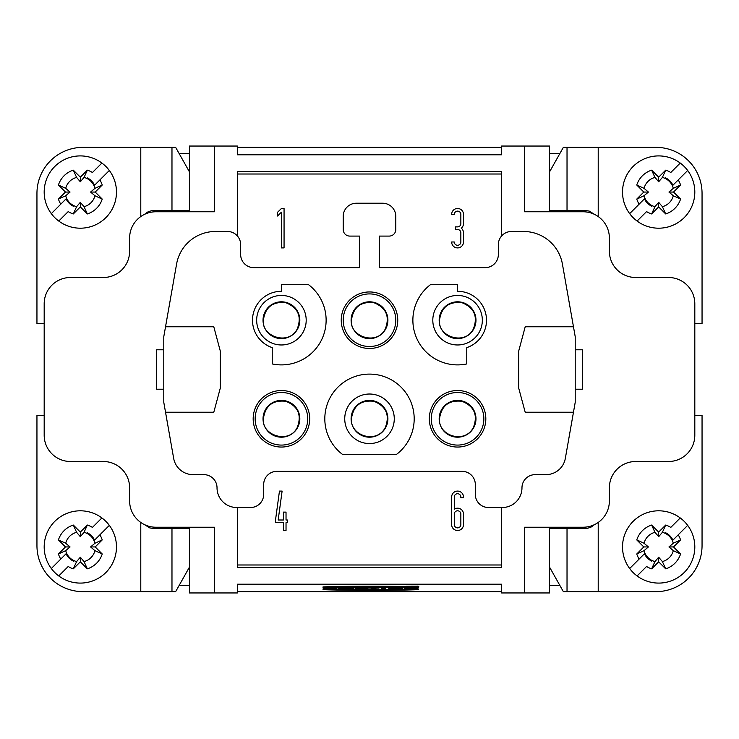 <?xml version="1.0" encoding="UTF-8"?>
<svg xmlns="http://www.w3.org/2000/svg" width="739" height="739" viewBox="0 0 739 739"><rect width="100%" height="100%" fill="white"/><g stroke="black" fill="none" stroke-linecap="round" stroke-linejoin="round"><path stroke-width="1.11" d="M342.656 588.687L353.611 588.687L348.374 587.967L338.37 588.687L353.611 588.687L348.374 587.967L338.37 588.687L342.656 588.687L342.656 588.096M355.136 587.967L355.136 588.687L367.708 588.687L361.537 587.967L355.136 587.967L355.136 588.687L355.136 587.967L364.419 588.013M367.902 587.967L371.283 588.142L371.283 588.687L378.95 587.967L367.902 587.967L378.95 587.967M381.232 587.967L381.232 588.687L385.518 588.687L385.518 587.967L381.232 587.967L381.232 588.687L381.232 587.967L385.518 587.967L385.518 588.687L385.518 587.967M323.516 587.967L323.516 588.687L336.845 588.687L336.845 587.967L327.802 588.226M323.035 588.881L323.035 589.694A82.389 3.741 180 0 0 418.283 589.694L418.283 588.881A98.01 4.443 0 0 1 323.035 588.881L323.035 589.694L323.035 588.881A98.01 4.443 0 0 0 418.283 588.881L418.283 589.694L418.283 588.881M418.856 586.267L406.478 586.267L418.856 586.267M388.76 587.967L388.76 588.687L402.376 588.687L402.376 587.967L388.76 587.967L388.76 588.687L388.76 587.967L402.376 587.967L402.376 588.687L402.376 587.967M417.812 588.152C410.838 587.921 404.094 588.512 413.526 588.503L404.492 588.327L417.812 588.152C410.838 587.921 404.094 588.512 413.526 588.503L404.492 588.327L417.812 588.281M408.75 588.013L413.526 588.281M189.424 527.23L189.424 592.955L237.404 592.955L237.404 584.207L501.596 584.207L501.596 592.955L524.607 592.955L524.607 527.23L583.099 527.23A26.29 26.29 0 0 0 609.379 500.94L609.379 487.795A26.29 26.29 0 0 1 635.669 461.505L668.536 461.505A26.29 26.29 0 0 0 694.817 435.225L694.817 303.775A26.29 26.29 0 0 0 668.536 277.494L635.669 277.494A26.29 26.29 0 0 1 609.379 251.205L609.379 238.06A26.29 26.29 0 0 0 583.099 211.77L524.607 211.77L524.607 146.045L501.596 146.045L501.596 154.793L237.404 154.793L237.404 146.045L189.424 146.045L189.424 211.77M501.596 591.634L237.404 591.634M418.283 587.708A98.01 4.443 180 0 0 323.035 587.708L323.035 586.895A82.389 3.741 0 0 1 418.283 586.895L418.283 587.708A98.01 4.443 180 0 0 323.035 587.708L323.035 586.895A82.389 3.741 0 0 1 418.283 586.895M501.596 507.517L501.596 567.386L237.404 567.386L237.404 507.517M237.404 235.981L237.404 171.614L501.596 171.614L501.596 235.981M214.393 592.955L214.393 527.23L155.901 527.23A26.29 26.29 0 0 1 129.621 500.94L129.621 487.795A26.29 26.29 0 0 0 103.331 461.505L70.464 461.505A26.29 26.29 0 0 1 44.183 435.225L44.183 303.775A26.29 26.29 0 0 1 70.464 277.494L103.331 277.494A26.29 26.29 0 0 0 129.621 251.205L129.621 238.06A26.29 26.29 0 0 1 155.901 211.77L214.393 211.77L214.393 146.045M237.404 147.366L501.596 147.366M566.665 210.458L566.665 211.77M501.596 174.007L237.404 174.007M501.596 564.993L237.404 564.993M172.335 528.542L172.335 527.23M463.482 496.996A5.912 5.912 0 0 0 457.57 491.084A5.912 5.912 0 0 0 451.649 496.996L451.649 524.607A5.912 5.912 0 0 0 457.57 530.519A5.912 5.912 0 0 0 463.482 524.607L463.482 514.085A5.912 5.912 0 0 0 454.282 509.171L454.282 496.996A3.289 3.289 0 0 1 457.57 493.717A3.289 3.289 0 0 1 460.85 496.996L460.85 497.661L463.482 497.661L463.482 496.996M275.518 519.997L275.518 522.63L283.406 522.63L283.406 530.519L286.03 530.519L286.03 522.63L287.351 522.63L287.351 519.997L286.03 519.997L286.03 512.118L283.406 512.118L283.406 519.997L278.169 519.997L282.113 491.084L279.462 491.084L275.518 519.997M573.473 412.223L525.198 412.223L518.686 388.049L518.686 351.108L525.207 326.777L573.473 326.777L575.21 336.642L575.21 402.358L565.335 458.365A19.713 19.713 0 0 1 545.918 474.65L535.119 474.65A13.145 13.145 0 0 0 521.974 487.795A19.713 19.713 0 0 1 502.261 507.517L488.451 507.517A13.145 13.145 0 0 1 475.316 494.373L475.316 484.516A13.145 13.145 0 0 0 462.171 471.371L276.829 471.371A13.145 13.145 0 0 0 263.684 484.516L263.684 494.373A13.145 13.145 0 0 1 250.549 507.517L236.739 507.517A19.713 19.713 0 0 1 217.026 487.795A13.145 13.145 0 0 0 203.881 474.65L193.082 474.65A19.713 19.713 0 0 1 173.665 458.365L165.527 412.223L213.802 412.223L220.314 388.049L220.314 351.108L213.793 326.777L165.527 326.777L163.79 336.642L163.79 402.358L165.527 412.223M455.593 226.882L455.593 229.515L457.57 229.515A3.289 3.289 0 0 1 460.85 232.803L460.85 242.004A3.289 3.289 0 0 1 457.57 245.283A3.289 3.289 0 0 1 454.282 242.004L451.649 242.004A5.912 5.912 0 0 0 457.57 247.916A5.912 5.912 0 0 0 463.482 242.004L463.482 232.803A5.912 5.912 0 0 0 461.284 228.203A5.912 5.912 0 0 0 463.482 223.603L463.482 214.393A5.912 5.912 0 0 0 457.57 208.481A5.912 5.912 0 0 0 451.649 214.393L454.282 214.393A3.289 3.289 0 0 1 457.57 211.114A3.289 3.289 0 0 1 460.85 214.393L460.85 223.603A3.289 3.289 0 0 1 457.57 226.882L455.593 226.882M277.494 212.342L277.494 216.028L281.43 212.167L281.43 247.916L284.062 247.916L284.062 208.481L281.43 208.481L277.494 212.342M165.527 326.777L176.584 264.072A39.435 39.435 0 0 1 215.418 231.483L227.501 231.483A13.145 13.145 0 0 1 240.646 244.627L240.646 254.484A13.145 13.145 0 0 0 253.791 267.629L359.644 267.629L359.644 236.083L349.787 236.083A6.568 6.568 0 0 1 343.21 229.515L343.21 216.37A13.145 13.145 0 0 1 356.355 203.225L382.645 203.225A13.145 13.145 0 0 1 395.79 216.37L395.79 229.515A6.568 6.568 0 0 1 389.213 236.083L379.356 236.083L379.356 267.629L485.209 267.629A13.145 13.145 0 0 0 498.354 254.484L498.354 244.627A13.145 13.145 0 0 1 511.499 231.483L523.581 231.483A39.435 39.435 0 0 1 562.416 264.072L573.473 326.777M272.229 347.626A28.913 28.913 0 0 1 281.43 291.295L281.43 284.718L308.597 284.718A44.691 44.691 0 0 1 272.229 363.939L272.229 347.626M256.664 320.209A24.775 24.775 0 0 0 293.817 341.658A24.775 24.775 0 0 0 293.817 298.759A24.775 24.775 0 0 0 256.664 320.209M263.029 320.209A18.401 18.401 0 0 1 290.63 304.274A18.401 18.401 0 0 1 290.63 336.143A18.401 18.401 0 0 1 263.029 320.209M342.342 454.282A44.691 44.691 0 0 1 336.541 388.612A44.691 44.691 0 0 1 402.459 388.612A44.691 44.691 0 0 1 396.658 454.282L342.342 454.282M394.275 418.791A24.775 24.775 0 0 0 357.113 397.342A24.775 24.775 0 0 0 357.113 440.241A24.775 24.775 0 0 0 394.275 418.791M387.901 418.791A18.401 18.401 0 0 0 360.299 402.857A18.401 18.401 0 0 0 360.299 434.726A18.401 18.401 0 0 0 387.901 418.791M483.851 418.791A26.29 26.29 0 0 1 444.425 441.562A26.29 26.29 0 0 1 444.425 396.021A26.29 26.29 0 0 1 483.851 418.791M485.828 418.791A28.258 28.258 0 0 1 443.437 443.261A28.258 28.258 0 0 1 443.437 394.321A28.258 28.258 0 0 1 485.828 418.791M475.971 418.791A18.401 18.401 0 0 1 448.37 434.726A18.401 18.401 0 0 1 448.37 402.857A18.401 18.401 0 0 1 475.971 418.791M255.149 418.791A26.29 26.29 0 0 1 294.575 396.021A26.29 26.29 0 0 1 294.575 441.562A26.29 26.29 0 0 1 255.149 418.791M253.172 418.791A28.258 28.258 0 0 1 295.563 394.321A28.258 28.258 0 0 1 295.563 443.261A28.258 28.258 0 0 1 253.172 418.791M263.029 418.791A18.401 18.401 0 0 1 290.63 402.857A18.401 18.401 0 0 1 290.63 434.726A18.401 18.401 0 0 1 263.029 418.791M466.771 363.939A44.691 44.691 0 0 1 430.403 284.718L457.57 284.718L457.57 291.295A28.913 28.913 0 0 1 466.771 347.626L466.771 363.939M482.336 320.209A24.775 24.775 0 0 0 445.183 298.759A24.775 24.775 0 0 0 445.183 341.658A24.775 24.775 0 0 0 482.336 320.209M475.971 320.209A18.401 18.401 0 0 1 448.37 336.143A18.401 18.401 0 0 1 448.37 304.274A18.401 18.401 0 0 1 475.971 320.209M395.79 320.209A26.29 26.29 0 0 1 356.355 342.979A26.29 26.29 0 0 1 356.355 297.438A26.29 26.29 0 0 1 395.79 320.209M397.758 320.209A28.258 28.258 0 0 1 355.367 344.679A28.258 28.258 0 0 1 355.367 295.739A28.258 28.258 0 0 1 397.758 320.209M387.901 320.209A18.401 18.401 0 0 0 360.299 304.274A18.401 18.401 0 0 0 360.299 336.143A18.401 18.401 0 0 0 387.901 320.209M179.189 585.362L189.424 585.362M189.424 153.638L179.189 153.638M172.335 210.458L172.335 211.77M559.811 585.362L549.576 585.362M566.665 528.542L566.665 527.23M549.576 527.23L549.576 592.955L524.607 592.955M524.607 146.045L549.576 146.045L549.576 211.77M549.576 153.638L559.811 153.638M454.282 514.085A3.289 3.289 0 0 1 457.57 510.797A3.289 3.289 0 0 1 460.85 514.085L460.85 524.607A3.289 3.289 0 0 1 457.57 527.886A3.289 3.289 0 0 1 454.282 524.607L454.282 514.085M144.391 214.43L148.28 211.668L152.151 210.56L189.415 210.458L189.415 171.836L175.66 147.366L82.953 147.366A46.003 46.003 0 0 0 36.95 193.369L36.95 323.497L44.183 323.497M44.183 415.503L36.95 415.503L36.95 545.631A46.003 46.003 0 0 0 82.953 591.634L175.66 591.634L189.415 567.164L189.415 528.542L153.804 528.542L149.749 527.905L144.391 524.579M163.79 349.787L156.566 349.787L156.566 389.213L163.79 389.213M594.609 524.57L590.72 527.332L586.849 528.44L549.585 528.542L549.585 567.164L563.34 591.634L656.047 591.634A46.003 46.003 0 0 0 702.05 545.631L702.05 415.503L694.817 415.503M694.817 323.497L702.05 323.497L702.05 193.369A46.003 46.003 0 0 0 656.047 147.366L563.34 147.366L549.585 171.836L549.585 210.458L585.196 210.458L589.251 211.095L594.609 214.421M575.21 389.213L582.434 389.213L582.434 349.787L575.21 349.787M644.426 198.865L639.124 204.167A23.001 23.001 0 0 1 636.769 199.087L644.057 195.761A15.076 15.076 0 0 0 654.966 206.671L651.641 213.95A23.001 23.001 0 0 1 646.56 211.603L637.101 221.053A36.146 36.146 0 0 1 629.665 213.626L644.426 198.865A15.796 15.796 0 0 0 651.863 206.301M644.057 195.761L648.399 192.057L644.057 188.343L636.769 185.018A23.001 23.001 0 0 1 651.641 170.155L658.671 177.184L665.7 170.155A23.001 23.001 0 0 1 670.79 172.501L680.24 163.051A36.146 36.146 0 0 1 687.676 170.478L672.924 185.24A15.796 15.796 0 0 0 665.488 177.803M651.641 170.155L654.966 177.434A15.076 15.076 167.2 0 0 644.057 188.343M654.966 177.434L658.671 181.785L662.384 177.434L665.7 170.155M672.924 185.24L678.226 179.937A23.001 23.001 0 0 1 680.573 185.018L673.294 188.343A15.076 15.076 0 0 0 662.384 177.434M673.294 188.343L668.943 192.057L673.294 195.761L680.573 199.087A23.001 23.001 0 0 1 665.7 213.95L658.671 206.92L651.641 213.95M665.7 213.95L662.384 206.671A15.076 15.076 0 0 0 673.294 195.761M662.384 206.671L658.671 202.32L654.966 206.671M658.671 181.785L658.671 177.184M636.769 199.087L643.798 192.057L636.769 185.018M643.798 192.057L648.399 192.057M658.671 202.32L658.671 206.92M680.573 185.018L673.543 192.057L680.573 199.087M673.543 192.057L668.943 192.057M680.24 163.051A36.146 36.146 0 0 0 629.665 213.626M637.101 221.053A36.146 36.146 0 0 0 687.676 170.478M644.426 553.76L639.124 559.063A23.001 23.001 0 0 1 636.769 553.982L644.057 550.657A15.076 15.076 0 0 0 654.966 561.566L651.641 568.845A23.001 23.001 0 0 1 646.56 566.499L637.101 575.949A36.146 36.146 0 0 1 629.665 568.522L644.426 553.76A15.796 15.796 0 0 0 651.863 561.197M644.057 550.657L648.399 546.943L644.057 543.239L636.769 539.913A23.001 23.001 0 0 1 651.641 525.05L658.671 532.08L665.7 525.05A23.001 23.001 0 0 1 670.79 527.397L680.24 517.947A36.146 36.146 0 0 1 687.676 525.374L672.924 540.135A15.796 15.796 0 0 0 665.488 532.699M651.641 525.05L654.966 532.329A15.076 15.076 167.2 0 0 644.057 543.239M654.966 532.329L658.671 536.68L662.384 532.329L665.7 525.05M672.924 540.135L678.226 534.833A23.001 23.001 0 0 1 680.573 539.913L673.294 543.239A15.076 15.076 0 0 0 662.384 532.329M673.294 543.239L668.943 546.943L673.294 550.657L680.573 553.982A23.001 23.001 0 0 1 665.7 568.845L658.671 561.816L651.641 568.845M665.7 568.845L662.384 561.566A15.076 15.076 0 0 0 673.294 550.657M662.384 561.566L658.671 557.215L654.966 561.566M658.671 536.68L658.671 532.08M636.769 553.982L643.798 546.943L636.769 539.913M643.798 546.943L648.399 546.943M658.671 557.215L658.671 561.816M680.573 539.913L673.543 546.943L680.573 553.982M673.543 546.943L668.943 546.943M680.24 517.947A36.146 36.146 0 0 0 629.665 568.522M637.101 575.949A36.146 36.146 0 0 0 687.676 525.374M66.076 198.865L60.774 204.167A23.001 23.001 0 0 1 58.427 199.087L65.706 195.761A15.076 15.076 0 0 0 76.616 206.671L73.3 213.95A23.001 23.001 0 0 1 68.21 211.603L58.76 221.053A36.146 36.146 0 0 1 51.324 213.626L66.076 198.865A15.796 15.796 0 0 0 73.512 206.301M65.706 195.761L70.057 192.057L65.706 188.343L58.427 185.018A23.001 23.001 0 0 1 73.3 170.155L80.329 177.184L87.359 170.155A23.001 23.001 0 0 1 92.44 172.501L101.899 163.051A36.146 36.146 0 0 1 109.335 170.478L94.574 185.24A15.796 15.796 0 0 0 87.137 177.803M73.3 170.155L76.616 177.434A15.076 15.076 167.2 0 0 65.706 188.343M76.616 177.434L80.329 181.785L84.034 177.434L87.359 170.155M94.574 185.24L99.876 179.937A23.001 23.001 0 0 1 102.231 185.018L94.943 188.343A15.076 15.076 0 0 0 84.034 177.434M94.943 188.343L90.601 192.057L94.943 195.761L102.231 199.087A23.001 23.001 0 0 1 87.359 213.95L80.329 206.92L73.3 213.95M87.359 213.95L84.034 206.671A15.076 15.076 0 0 0 94.943 195.761M84.034 206.671L80.329 202.32L76.616 206.671M80.329 181.785L80.329 177.184M58.427 199.087L65.457 192.057L58.427 185.018M65.457 192.057L70.057 192.057M80.329 202.32L80.329 206.92M102.231 185.018L95.202 192.057L102.231 199.087M95.202 192.057L90.601 192.057M101.899 163.051A36.146 36.146 0 0 0 51.324 213.626M58.76 221.053A36.146 36.146 0 0 0 109.335 170.478M66.076 553.76L60.774 559.063A23.001 23.001 0 0 1 58.427 553.982L65.706 550.657A15.076 15.076 0 0 0 76.616 561.566L73.3 568.845A23.001 23.001 0 0 1 68.21 566.499L58.76 575.949A36.146 36.146 0 0 1 51.324 568.522L66.076 553.76A15.796 15.796 0 0 0 73.512 561.197M65.706 550.657L70.057 546.943L65.706 543.239L58.427 539.913A23.001 23.001 0 0 1 73.3 525.05L80.329 532.08L87.359 525.05A23.001 23.001 0 0 1 92.44 527.397L101.899 517.947A36.146 36.146 0 0 1 109.335 525.374L94.574 540.135A15.796 15.796 0 0 0 87.137 532.699M73.3 525.05L76.616 532.329A15.076 15.076 167.2 0 0 65.706 543.239M76.616 532.329L80.329 536.68L84.034 532.329L87.359 525.05M94.574 540.135L99.876 534.833A23.001 23.001 0 0 1 102.231 539.913L94.943 543.239A15.076 15.076 0 0 0 84.034 532.329M94.943 543.239L90.601 546.943L94.943 550.657L102.231 553.982A23.001 23.001 0 0 1 87.359 568.845L80.329 561.816L73.3 568.845M87.359 568.845L84.034 561.566A15.076 15.076 0 0 0 94.943 550.657M84.034 561.566L80.329 557.215L76.616 561.566M80.329 536.68L80.329 532.08M58.427 553.982L65.457 546.943L58.427 539.913M65.457 546.943L70.057 546.943M80.329 557.215L80.329 561.816M102.231 539.913L95.202 546.943L102.231 553.982M95.202 546.943L90.601 546.943M101.899 517.947A36.146 36.146 0 0 0 51.324 568.522M58.76 575.949A36.146 36.146 0 0 0 109.335 525.374M388.76 588.687L392.852 588.687L392.852 587.967M392.852 588.281L396.954 588.226M417.904 586.119L407.429 586.267L417.904 586.267M332.559 588.401L336.845 588.687L336.845 587.967L332.559 588.226M367.902 588.142L371.283 587.967M371.283 588.142L371.283 588.687L375.569 588.687L375.569 587.967M355.136 588.687L359.422 588.687L359.422 587.967M359.422 588.142L362.092 588.216L359.422 588.29M359.616 588.42L362.47 588.687L362.47 587.976M344.402 588.447L347.579 588.447L344.402 588.447L347.579 588.447L344.402 588.447L344.402 587.967M347.579 588.447L347.579 587.967M343.515 588.567L343.515 587.985M348.466 588.567L348.466 587.985M349.325 588.687L349.325 588.096M413.618 586.295L410.792 586.424L413.618 586.249M411.743 586.295L414.126 586.203L411.743 586.119M323.035 587.708L323.035 586.895M381.232 588.687L385.518 588.687M375.569 588.142L378.95 588.142M362.47 588.687L367.708 588.687L364.419 588.383M396.954 588.687L402.376 588.687M323.516 588.687L327.802 588.401M336.845 588.687L336.845 587.967M323.035 589.694A82.389 3.741 180 0 0 418.283 589.694M140.789 591.634L140.789 522.445M171.975 528.542L171.975 591.634M171.975 147.366L171.975 210.458M140.789 216.555L140.789 147.366M598.211 147.366L598.211 216.555M567.025 210.458L567.025 147.366M567.025 591.634L567.025 528.542M598.211 522.445L598.211 591.634M439.511 418.791C441.377 405.674 448.887 399.845 462.06 401.305C474.299 406.367 478.078 415.096 473.385 427.484C464.748 444.425 438.042 435.751 439.511 418.791M439.511 320.209C441.377 307.091 448.887 301.263 462.06 302.722C474.299 307.784 478.078 316.514 473.385 328.91C464.886 346.203 437.312 336.365 439.511 320.209M351.45 418.791C353.307 405.674 360.826 399.845 373.989 401.305C386.229 406.367 390.007 415.096 385.324 427.484C376.678 444.425 349.972 435.751 351.45 418.791M351.45 320.209C353.307 307.091 360.826 301.263 373.989 302.722C386.229 307.784 390.007 316.514 385.324 328.91C376.825 346.203 349.251 336.365 351.45 320.209M263.38 418.791C265.246 405.674 272.756 399.845 285.919 401.305C298.168 406.367 301.937 415.096 297.254 427.484C288.755 444.786 261.181 434.948 263.38 418.791M263.38 320.209C265.246 307.091 272.756 301.263 285.919 302.722C298.168 307.784 301.937 316.514 297.254 328.91C288.755 346.203 261.181 336.365 263.38 320.209"/></g></svg>
